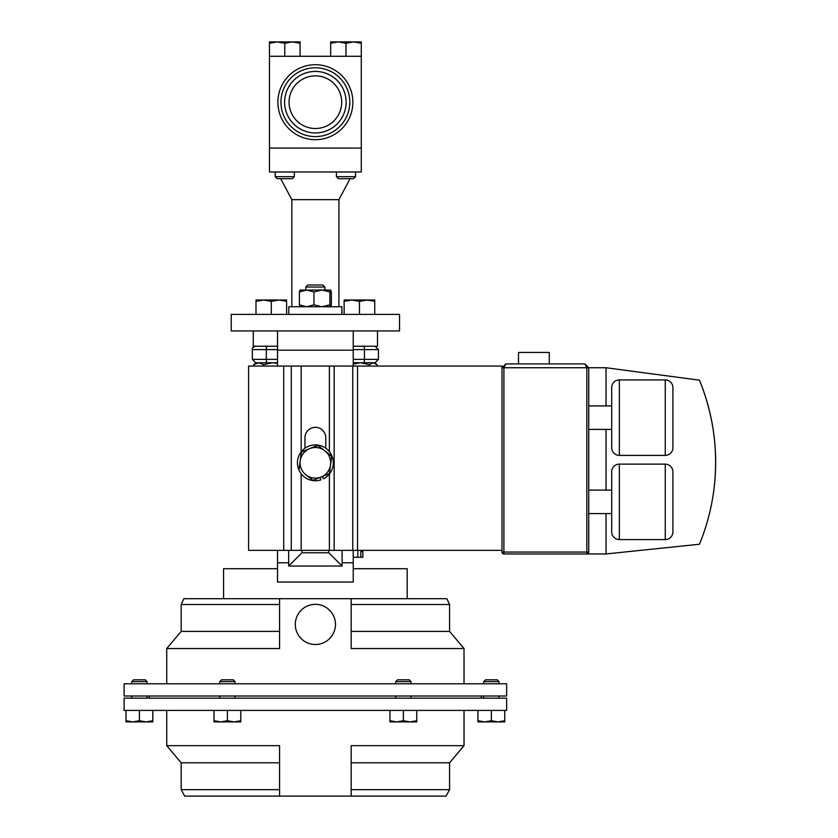 <?xml version="1.0" encoding="UTF-8"?>
<svg xmlns="http://www.w3.org/2000/svg" width="838" height="838" viewBox="0 0 838 838"><rect width="100%" height="100%" fill="white"/><g stroke="black" fill="none" stroke-linecap="round" stroke-linejoin="round"><path stroke-width="1.26" d="M289.058 102.194A26.324 26.324 0 0 0 315.371 128.507A26.324 26.324 0 0 0 341.695 102.194A26.324 26.324 0 0 0 315.371 75.87A26.324 26.324 0 0 0 289.058 102.194M338.908 306.75L338.908 199.654L350.054 178.704M291.844 306.75L291.844 199.654L338.908 199.654M291.844 199.654L280.699 178.704M315.371 132.949A30.755 30.755 0 0 0 346.136 102.194A30.755 30.755 0 0 0 315.371 71.429A30.755 30.755 0 0 0 284.616 102.194A30.755 30.755 0 0 0 315.371 132.949M315.371 67.763A34.431 34.431 0 0 1 349.802 102.194A34.431 34.431 0 0 1 315.371 136.615A34.431 34.431 0 0 1 280.95 102.194A34.431 34.431 0 0 1 315.371 67.763M336.415 176.671L355.542 176.671L353.521 178.704L338.437 178.704L336.415 176.671L336.415 171.968M355.542 176.671L355.542 171.968M275.21 176.671L294.337 176.671L292.315 178.704L277.231 178.704L275.21 176.671L275.21 171.968M294.337 176.671L294.337 171.968M305.807 287.036L307.839 285.014L322.913 285.014L324.935 287.036L305.807 287.036L305.807 290.032M324.935 287.036L324.935 290.032L321.928 290.032L330.675 290.032L331.345 291.949L331.345 304.833L330.675 306.75M295.29 624.415A20.081 20.081 0 0 1 315.371 604.334A20.081 20.081 0 0 1 335.462 624.415A20.081 20.081 0 0 1 315.371 644.495A20.081 20.081 0 0 1 295.29 624.415M219.734 696.022L219.734 698.169M235.038 696.022L235.038 698.169M315.371 710.415L506.644 710.415L506.644 698.169L124.097 698.169L124.097 710.415L315.371 710.415M351.185 789.668L449.577 789.668L446.078 796.1L351.185 796.1L351.185 745.663L464.022 745.663L464.022 710.415M351.185 796.1L184.674 796.1L181.176 789.668L279.567 789.668M395.714 681.629L397.526 679.807L409.195 679.807L411.008 681.629L395.714 681.629L395.714 683.787M131.755 681.629L133.577 679.807L145.236 679.807L147.059 681.629L131.755 681.629L131.755 683.787M483.694 681.629L485.516 679.807L497.175 679.807L498.998 681.629L483.694 681.629L483.694 683.787M219.734 681.629L221.557 679.807L233.215 679.807L235.038 681.629L219.734 681.629L219.734 683.787M235.038 681.629L235.038 683.787M124.097 696.022L506.644 696.022L506.644 683.787L124.097 683.787L124.097 696.022M279.567 604.523L181.176 604.523L183.857 598.709L279.567 598.709L279.567 648.528L166.731 648.528L166.731 683.787M279.567 598.709L446.895 598.709L449.577 604.523L351.185 604.523M407.184 598.709L407.184 568.709L353.227 568.709L353.227 582.054L277.514 582.054L277.514 562.78L288.66 562.78L288.66 550.356M223.568 598.709L223.568 568.709L277.514 568.709M518.481 363.912L518.481 352.442L549.278 352.442L549.278 363.912M665.257 539.578L665.257 464.126A7.647 7.647 0 0 1 672.904 471.773L672.904 531.931A7.647 7.647 0 0 1 665.257 539.578L619.345 539.578A7.647 7.647 0 0 1 611.698 531.931L611.698 471.773A7.647 7.647 0 0 1 619.345 464.126L619.345 539.578M665.257 455.39L665.257 379.928A7.647 7.647 0 0 1 672.904 387.585L672.904 447.733A7.647 7.647 0 0 1 665.257 455.39L619.345 455.39A7.647 7.647 0 0 1 611.698 447.733L611.698 387.585A7.647 7.647 0 0 1 619.345 379.928L619.345 455.39M665.257 464.126L619.345 464.126M611.698 513.589L588.747 513.589M611.698 490.115L588.747 490.115M665.257 379.928L619.345 379.928M611.698 429.402L588.747 429.402M611.698 405.917L588.747 405.917M501.983 552.053L501.983 367.746L505.817 363.912L584.914 363.912L586.83 367.746L503.9 367.746L503.9 552.053L586.83 552.053L586.83 367.746L606.042 367.746L699.447 380.18A215.754 215.754 0 0 1 699.447 544.239L606.042 553.96L503.9 553.96A1.917 1.917 0 0 1 501.983 552.053L503.9 552.053L503.9 553.96M588.747 367.746L584.914 363.912L588.747 367.746L588.747 552.053A1.917 1.917 0 0 1 586.83 553.96L586.83 552.053L588.747 552.053M501.983 367.746L503.9 367.746L505.817 363.912L501.983 367.746L501.983 366.059L248.593 366.059L248.593 550.356L283.715 550.356L283.715 366.059M606.042 553.96L606.042 513.589M606.042 490.115L606.042 429.402M606.042 405.917L606.042 367.746M699.447 380.18C713.945 415.952 718.69 452.97 713.683 491.246M342.093 550.356L342.093 566.048L328.842 552.797L328.842 550.356M342.093 566.048L288.66 566.048L288.66 562.78M288.66 566.048L301.91 552.797L328.842 552.797M301.91 550.356L301.91 552.797M353.227 350.2L277.514 350.2L277.514 330.926L353.227 330.926L353.227 366.059M377.498 330.926L377.498 346.22L353.227 346.22M277.514 346.22L253.254 346.22L253.254 330.926M353.227 550.356L353.227 568.709M277.514 350.2L277.514 366.059M277.514 550.356L277.514 562.78M449.577 604.523L449.577 631.391L464.022 648.528L351.185 648.528L351.185 598.709M279.567 631.391L181.176 631.391L166.731 648.528M449.577 631.391L351.185 631.391M227.391 720.722L220.687 721.916L213.983 720.722L213.983 721.916L234.095 721.916L227.391 720.722L227.391 710.415M213.983 710.415L213.983 720.722M240.789 720.722L234.095 721.916L240.789 721.916L240.789 710.415M504.748 710.415L504.748 720.722L498.044 721.916L491.351 720.722L484.647 721.916L477.943 720.722L477.943 721.916L504.748 721.916L504.748 720.722M477.943 710.415L477.943 720.722M491.351 710.415L491.351 720.722M126.004 720.722L126.004 721.916L132.697 721.916L126.004 720.722L126.004 710.415M139.401 720.722L132.697 721.916L146.105 721.916L139.401 720.722L139.401 710.415M152.809 720.722L146.105 721.916L152.809 721.916L152.809 710.415M416.769 720.722L410.065 721.916L403.361 720.722L396.657 721.916L389.953 720.722L389.953 721.916L416.769 721.916L416.769 710.415M403.361 710.415L403.361 720.722M389.953 710.415L389.953 720.722M351.185 762.8L449.577 762.8L464.022 745.663M181.176 789.668L181.176 762.8L279.567 762.8M181.176 762.8L166.731 745.663L279.567 745.663L279.567 796.1M288.785 314.397L288.785 306.75L341.883 306.75L341.883 314.397M277.514 330.926L231.215 330.926L231.215 314.397L399.537 314.397L399.537 330.926L353.227 330.926M341.883 306.75L341.967 314.397M300.025 290.074L321.928 290.032L329.91 291.949L329.91 304.833L330.622 306.75M300.119 290.032L299.407 291.949L306.677 290.032L313.946 291.949L313.946 304.833L321.928 306.75L329.91 304.833M313.946 291.949L321.928 290.032M329.91 291.949L330.622 290.032M300.119 306.75L299.407 304.833L306.677 306.75L313.946 304.833M299.407 291.949L299.407 304.833M286.606 301.376L286.606 300.014L278.96 300.014L286.606 301.376L286.606 314.397M255.999 314.397L255.999 301.376L263.656 300.014L271.303 301.376L278.96 300.014L255.999 300.014L255.999 301.376M271.303 314.397L271.303 301.376M374.743 301.376L374.743 300.014L367.096 300.014L374.743 301.376L374.743 314.397M359.45 301.376L367.096 300.014L351.792 300.014L359.45 301.376L359.45 314.397M344.146 301.376L351.792 300.014L344.146 300.014L344.146 314.397M361.283 56.282L269.469 56.282L269.469 148.096L361.283 148.096L361.283 41.9L330.675 41.9L330.675 43.262L338.332 41.9L345.979 43.262L353.626 41.9L361.283 43.262M277.116 41.9L269.469 41.9L269.469 43.262L277.116 41.9L284.773 43.262L292.42 41.9L277.116 41.9M300.077 41.9L292.42 41.9L300.077 43.262L300.077 41.9M269.469 56.282L269.469 43.262M284.773 56.282L284.773 43.262M300.077 56.282L300.077 43.262M330.675 56.282L330.675 43.262M345.979 56.282L345.979 43.262M361.283 148.096L361.283 171.968L269.469 171.968L269.469 148.096M353.227 364.121L360.602 362.749L374.743 362.749L377.058 364.666L373.235 362.749L369.411 364.666L360.602 362.749L363.566 362.749L353.227 362.749M263.656 366.059L263.656 364.666L258.67 362.749L253.684 364.666L255.999 362.749L277.514 362.749L255.695 362.749L252.332 359.387L266.295 359.387L266.295 349.593L252.332 349.593C251.976 348.147 253.097 347.026 255.695 346.22M353.227 359.387L378.42 359.387L375.057 362.749L363.566 362.749A3.362 0.89 90 0 0 364.457 359.387L364.457 349.593L353.227 349.593M277.514 359.387L266.295 359.387A3.362 0.89 -90 0 0 267.186 362.749L272.465 362.749L263.656 364.666M253.684 366.059L253.684 364.666M277.514 363.409L272.465 362.749M369.411 366.059L369.411 364.666M377.058 366.059L377.058 364.666M313.056 480.342L306.048 474.957A15.304 15.304 0 0 1 309.536 448.686A15.304 15.304 0 0 1 330.549 464.839L329.386 473.596L321.216 476.969A15.304 15.304 0 0 1 306.048 474.957L313.056 480.342L321.216 476.969A15.304 15.304 0 0 0 330.549 464.839L329.386 473.596L322.326 476.508L323.499 478.812A17.933 17.933 0 0 0 325.93 448.33A17.933 17.933 0 0 0 297.668 459.999A17.933 17.933 0 0 0 320.902 479.881L320.106 477.43M328.046 453.264L331.649 456.469M299.04 469.573L301.366 452.059L299.04 469.573M330.549 464.839L331.701 456.082L324.704 450.697L317.696 445.313L309.536 448.686L318.011 445.554M309.536 448.686L301.366 452.059M325.783 448.215L325.783 437.729A10.402 10.402 0 0 0 315.371 427.328A10.402 10.402 0 0 0 304.969 437.729L304.969 448.215M501.983 550.356L283.715 550.356M301.167 550.356L301.167 473.774M301.167 451.881L301.167 366.059M360.853 550.356L360.853 557.27L362.812 557.27M362.875 550.356L362.875 557.27L357.795 557.27L357.795 550.356M353.227 557.27L357.795 557.27M315.371 139.684A37.49 37.49 0 0 1 277.881 102.194A37.49 37.49 0 0 1 315.371 64.704A37.49 37.49 0 0 1 352.861 102.194A37.49 37.49 0 0 1 315.371 139.684M342.093 562.78L353.227 562.78M378.42 359.387L378.42 349.593L364.457 349.593A3.362 0.89 -90 0 0 363.566 346.22M277.514 349.593L266.295 349.593A3.362 0.89 90 0 1 267.186 346.22M291.278 550.356L291.278 366.059M329.386 451.63L329.386 366.059M329.386 550.356L329.386 474.015M334.153 550.356L334.153 366.059M352.767 550.356L352.767 366.059M357.533 550.356L357.533 366.059M362.875 551.572L360.853 551.572M411.008 696.022L411.008 698.169M131.755 696.022L131.755 698.169M498.998 696.022L498.998 698.169M481.4 698.169L481.4 696.022M411.008 681.629L411.008 683.787M498.998 681.629L498.998 683.787M464.022 648.528L464.022 683.787M181.176 604.523L181.176 631.391M147.059 681.629L147.059 683.787M149.353 698.169L149.353 696.022M449.577 789.668L449.577 762.8M166.731 745.663L166.731 710.415M483.694 696.022L483.694 698.169M147.059 696.022L147.059 698.169M395.714 696.022L395.714 698.169M252.332 359.387L252.332 349.593M378.42 349.593L375.057 346.22"/></g></svg>
